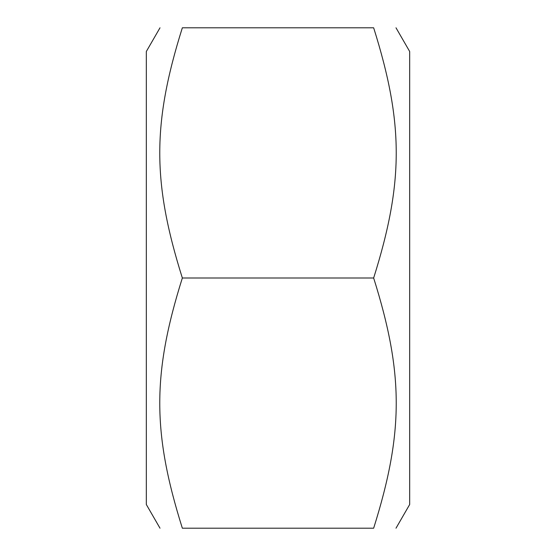<?xml version="1.0" encoding="UTF-8"?>
<svg xmlns="http://www.w3.org/2000/svg" width="556" height="556" viewBox="0 0 556 556"><rect width="100%" height="100%" fill="white"/><g stroke="black" fill="none" stroke-linecap="round" stroke-linejoin="round"><path stroke-width="0.83" d="M160.003 528.2L146.318 504.494L146.318 51.506L160.003 27.8M395.997 27.8L409.682 51.506L409.682 504.494L395.997 528.2M182.347 528.2C152.24 528.2 152.24 528.2 182.347 528.2C152.24 528.2 152.24 528.2 182.347 528.2L373.653 528.2C403.76 432.526 403.76 373.674 373.653 278C403.76 182.326 403.76 123.474 373.653 27.8C403.76 27.8 403.76 27.8 373.653 27.8C403.76 27.8 403.76 27.8 373.653 27.8L182.347 27.8C152.24 123.474 152.24 182.326 182.347 278C152.24 373.674 152.24 432.526 182.347 528.2M182.347 27.8C152.24 27.8 152.24 27.8 182.347 27.8C152.24 27.8 152.24 27.8 182.347 27.8M373.653 528.2C403.76 528.2 403.76 528.2 373.653 528.2C403.76 528.2 403.76 528.2 373.653 528.2M182.347 278L373.653 278"/></g></svg>
